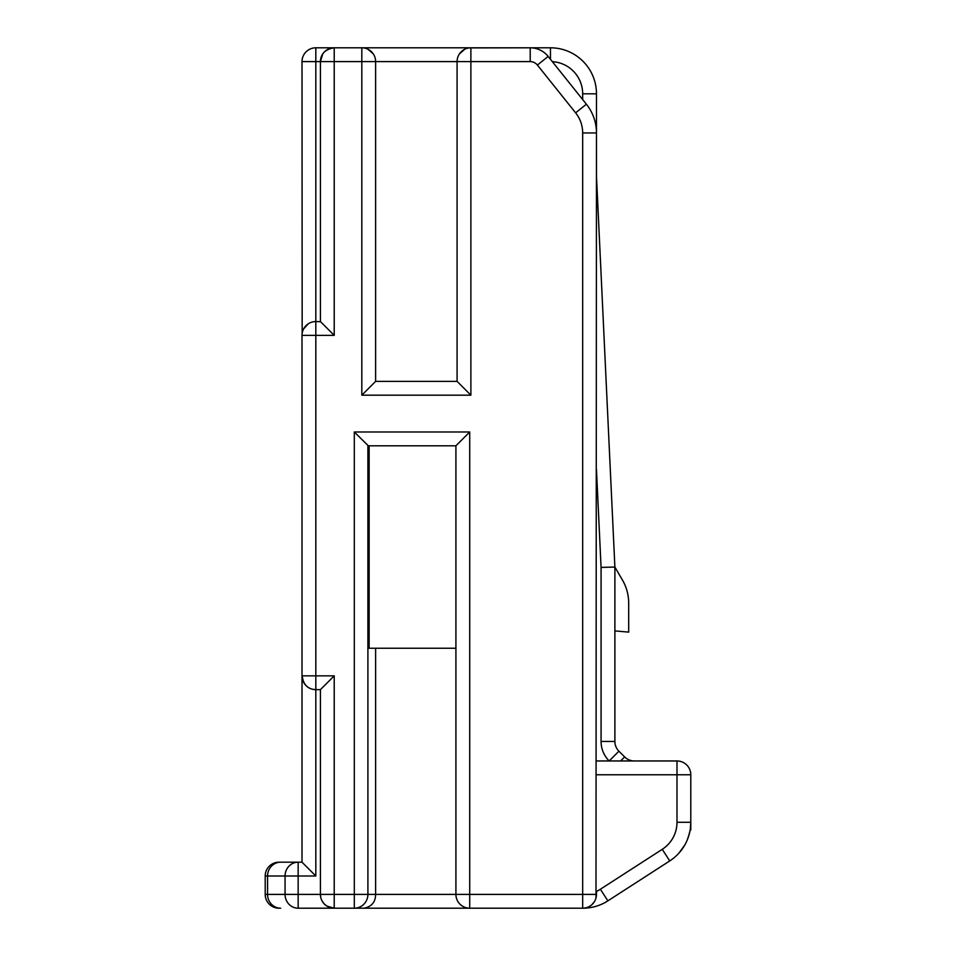 <?xml version="1.0" encoding="UTF-8"?>
<svg xmlns="http://www.w3.org/2000/svg" width="956" height="956" viewBox="0 0 956 956"><rect width="100%" height="100%" fill="white"/><g stroke="black" fill="none" stroke-linecap="round" stroke-linejoin="round"><path stroke-width="1.43" d="M586.398 104.216L548.17 56.44A23.004 23.004 0 0 0 530.21 47.8L550.465 47.8A46.008 46.008 0 0 1 596.472 93.808L596.472 132.956A46.008 46.008 0 0 0 586.398 104.216L575.62 112.832L537.392 65.056L548.17 56.44A23.004 23.004 0 0 0 530.21 47.8L315.815 47.8A13.802 13.802 0 0 0 302.012 61.602L302.168 333.286M595.994 898.019L596.472 132.956A46.366 46.366 0 0 1 596.472 133.075L596.472 176.358M320.547 321.706L315.815 321.563A13.802 13.802 0 0 0 302.012 335.365L302.012 675.844C303.411 684.807 308.011 689.407 315.815 689.646L320.415 689.646L320.415 894.398L285.055 894.398A13.802 13.097 90 0 0 298.153 908.2L582.67 908.2A13.802 13.802 0 0 0 596.472 894.398L596.472 891.41A32.205 32.205 0 0 0 600.38 889.247L662.245 849.334A32.205 32.205 0 0 0 676.991 822.28L676.991 774.766L690.794 774.766A13.802 13.802 0 0 0 676.991 760.964L596.472 760.964M280.658 908.2L279.009 908.2L280.658 908.2A13.802 13.097 -90 0 1 267.561 894.398L267.561 875.995A13.802 13.097 -90 0 1 280.658 862.192L302.012 862.192L280.658 862.192A13.802 13.097 -90 0 0 272.615 865.096M585.622 907.877L582.885 908.2A46.008 46.008 0 0 0 607.873 900.851A46.008 46.008 0 0 1 582.921 908.2L490.655 908.2M455.916 445.795L469.719 431.993L354.306 431.993L368.323 445.795L455.916 445.795L455.916 894.398A13.802 13.802 0 0 0 469.719 908.2L345.463 908.2M582.885 908.2A46.008 46.008 0 0 0 607.873 900.851A46.008 46.008 0 0 1 582.921 908.2A46.008 46.008 0 0 0 607.873 900.851L669.738 860.938A46.008 46.008 0 0 0 690.794 822.28L690.328 828.888M689.981 830.884L688.475 836.703M684.759 845.056L679.035 853.003L683.767 846.717M690.148 829.987L690.794 829.987L690.794 774.766A13.802 13.802 0 0 0 676.991 760.964L676.991 774.766L596.472 774.766M591.872 904.687L594.381 901.711M490.655 47.8L530.066 47.8A23.303 23.303 0 0 1 530.21 47.8L530.21 61.602A9.202 9.202 0 0 1 537.392 65.056M469.097 47.92L530.066 47.8M354.306 431.993L354.306 894.398L334.218 894.398L334.218 675.844L320.415 689.646L334.218 675.844L315.815 675.844L315.815 47.8A13.802 13.802 0 0 0 302.012 61.602L320.415 61.602A13.802 13.802 0 0 1 334.218 47.8A13.802 13.802 0 0 0 320.415 61.602L334.218 61.602L334.218 47.8C325.255 49.21 320.654 53.811 320.415 61.602L320.415 321.563L334.218 335.365L334.218 61.602L361.822 61.602L361.822 395.187L375.624 381.372L375.624 61.602A13.802 13.802 0 0 0 361.822 47.8L363.615 47.92M454.996 47.8L397.481 47.8M369.135 445.795L369.135 648.24L455.916 648.24M364.045 908.2C371.645 906.694 375.505 902.094 375.624 894.398L375.624 648.24M320.415 894.398A13.802 13.802 0 0 0 321.204 898.999A13.802 13.802 0 0 1 320.415 894.398A13.802 13.802 0 0 0 334.218 908.2L334.218 894.398L320.415 894.398L320.786 897.588M322.005 900.827L324.036 903.719M324.478 904.185L326.797 906.037M326.904 906.109L334.218 908.2M303.59 682.249L302.012 675.844L302.012 862.192L315.815 875.995L315.815 689.646L312.612 689.276M308.274 323.809L303.614 328.9L308.262 323.809M302.012 335.365L334.218 335.365L321.993 323.152M459.537 53.739L460.708 52.281M461.151 51.815L463.469 49.963M463.576 49.891L464.64 49.294M320.415 61.602L322.758 53.918M367.976 49.246L373.234 53.847M459.466 53.859L464.712 49.258M361.822 395.187L470.89 395.187L470.89 47.8A13.802 13.802 0 0 0 457.088 61.602L457.088 381.372L375.624 381.372M470.89 395.187L457.088 381.372M302.012 675.844A13.802 13.802 0 0 0 315.815 689.646L315.815 675.844L302.012 675.844M309.385 688.057L307.713 687.029M298.153 908.2L298.153 862.192A13.802 13.097 90 0 0 285.055 875.995L265.206 875.995A13.802 13.802 0 0 1 279.009 862.192A13.802 13.802 0 0 0 265.206 875.995L265.206 894.398A13.802 13.802 0 0 0 279.009 908.2A13.802 13.802 0 0 1 265.206 894.398L285.055 894.398L285.055 875.995L315.815 875.995M620.599 760.964L624.638 756.925A13.802 13.802 0 0 0 634.402 760.964L676.991 760.964A13.802 13.802 0 0 1 690.794 774.766M687.233 840.037L689.407 833.489M596.472 469.695L601.073 567.386L601.073 741.45A27.605 27.605 0 0 0 609.163 760.964L618.926 751.201L624.638 756.925L618.926 751.201A13.802 13.802 0 0 1 614.887 741.45L614.887 567.063L614.887 630.912L628.69 632.119L628.69 603.164A46.008 46.008 0 0 0 622.416 579.981L614.887 567.063L596.58 178.461L614.887 567.063L601.073 567.386L614.887 567.063M596.58 178.461A23.004 23.004 0 0 1 596.472 176.298A23.004 23.004 0 0 0 596.58 178.461L596.472 178.473M596.472 132.956L582.67 132.956A32.205 32.205 0 0 0 575.62 112.832M582.67 132.956L582.67 894.398L469.719 894.398L469.719 431.993M596.472 894.398L582.67 894.398L582.67 908.2A13.802 13.802 0 0 0 596.472 894.398M361.822 47.8L361.822 61.602L530.21 61.602M469.719 908.2L469.719 894.398L354.306 894.398L354.306 908.2A13.802 13.599 -90 0 0 367.905 894.398L367.905 445.58M662.245 849.334L669.738 860.938A46.008 46.008 0 0 0 690.794 822.28L676.991 822.28M607.873 900.851L600.38 889.247M552.353 61.662A32.205 32.205 0 0 1 582.67 93.808L582.67 99.567M601.073 741.45L614.887 741.45M550.465 59.308L550.465 47.8A46.008 46.008 0 0 1 596.472 93.808L582.67 93.808"/></g></svg>
